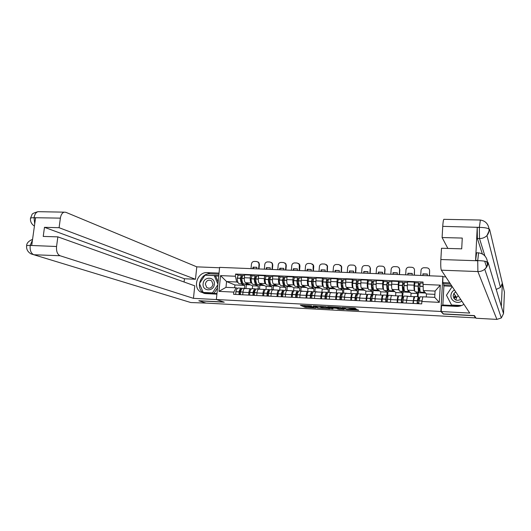 <?xml version="1.0" encoding="UTF-8"?>
<svg xmlns="http://www.w3.org/2000/svg" width="531" height="531" viewBox="0 0 531 531"><rect width="100%" height="100%" fill="white"/><g stroke="black" fill="none" stroke-linecap="round" stroke-linejoin="round"><path stroke-width="0.8" d="M311.611 305.856L300.4 305.272L305.113 307.33L315.772 308.007L310.071 307.064L313.96 306.931L307.788 306.048L311.611 305.856M453.786 298.196L454.244 297.207M454.397 296.942L455.366 295.681M355.398 308.863L356.142 308.81L355.093 308.226L353.938 308.06L342.057 307.515L347.101 309.719L358.75 310.257L356.387 309.414L346.604 309.288L344.022 307.927C345.084 307.648 346.77 307.748 349.079 308.219L355.398 308.863L355.431 308.411M440.883 311.478L443.345 314.053L474.103 315.726L475.477 317.896L206.048 303.088L198.859 300.805L224.241 302.185L216.363 299.517L440.883 311.478L442.854 276.332L219.615 267.372L216.363 299.517M325.915 306.652L313.157 305.956L317.624 308.013L329.446 308.757L330.143 308.703L325.915 306.652M328.238 306.679L340.424 307.436L344.353 309.467L339.017 309.274L336.256 308.299L332.021 307.973L331.317 308.026L333.063 308.883L331.782 308.816L327.541 306.745L328.238 306.679M451.981 286.236L443.916 285.884L443.684 283.826L442.821 282.625L442.854 276.332M475.477 317.896L475.51 317.312M244.824 288.499L244.612 288.492C243.789 288.764 243.244 290.019 242.972 292.249L242.727 294.791M251.88 283.215L251.342 282.977C250.466 282.319 250.108 280.653 250.267 277.978L244.366 277.72C244.207 280.388 244.572 282.054 245.468 282.711L252.597 285.791L252.325 288.711M244.366 277.72L244.638 274.852L250.539 275.104L251.986 275.781M248.641 295.097L248.88 292.548C249.152 290.311 249.689 289.05 250.493 288.771L251.309 289.03M250.267 277.978L250.539 275.104M258.073 288.99L258.345 286.056L254.78 284.49M258.77 289.169L258.564 289.163C257.781 289.441 257.256 290.703 256.991 292.946L256.752 295.508M265.965 276.385L264.584 275.708L258.617 275.45L258.351 278.337C258.192 281.018 258.544 282.691 259.393 283.348L266.217 286.428L265.951 289.368M262.732 295.807L262.964 293.245C263.23 290.995 263.748 289.734 264.518 289.448L265.294 289.707M265.852 283.859L265.334 283.62C264.498 282.963 264.159 281.284 264.312 278.596L264.584 275.708M271.759 289.647L272.025 286.7L268.62 285.134M272.874 289.853L272.675 289.84C271.925 290.125 271.427 291.4 271.168 293.656L270.936 296.225M280.102 276.99L278.782 276.312L272.755 276.054L272.496 278.954C272.337 281.656 272.668 283.335 273.478 283.992L279.983 287.079L279.711 290.172M276.983 296.537L277.215 293.955C277.467 291.692 277.959 290.417 278.695 290.132L279.439 290.391M279.983 284.51L279.492 284.271C278.695 283.607 278.37 281.928 278.523 279.22L278.782 276.312M285.598 290.311L285.857 287.351L282.618 285.784M287.138 290.543L286.946 290.53C286.236 290.822 285.758 292.096 285.505 294.366L285.28 296.955M294.4 277.607L293.152 276.93L287.052 276.664L286.8 279.585C286.647 282.3 286.952 283.985 287.729 284.649L293.909 287.729L293.623 291.021M291.4 297.267L291.619 294.672C291.871 292.395 292.342 291.114 293.039 290.822L293.743 291.081M294.28 285.167L293.802 284.928C293.046 284.264 292.747 282.572 292.9 279.85L293.152 276.93M299.59 290.988L299.842 288.008L296.769 286.441M301.562 291.234L301.382 291.227C300.712 291.519 300.247 292.807 300.008 295.09L299.789 297.692M308.863 278.231L307.681 277.547L301.515 277.288L301.263 280.222C301.117 282.95 301.402 284.643 302.132 285.306L307.98 288.393L307.721 291.532M305.975 298.01L306.195 295.395C306.433 293.112 306.885 291.818 307.542 291.526L308.212 291.778M308.73 285.837L308.279 285.592C307.568 284.928 307.29 283.229 307.436 280.494L307.681 277.547M313.735 291.672L313.98 288.672L311.08 287.105M316.151 291.937L315.985 291.931C315.348 292.229 314.916 293.524 314.677 295.82L314.465 298.435M323.492 278.855L322.377 278.178L316.137 277.912L315.899 280.866C315.753 283.607 316.018 285.313 316.708 285.977L322.211 289.063L321.959 292.223M320.724 298.754L320.936 296.132C321.169 293.829 321.594 292.528 322.217 292.229L322.848 292.488M323.352 286.508L322.921 286.262C322.257 285.598 321.992 283.886 322.144 281.138L322.377 278.178M328.032 292.508L328.284 289.349L325.556 287.775M330.913 292.654L330.76 292.647C330.156 292.946 329.744 294.247 329.519 296.557L329.313 299.192M338.287 279.492L337.251 278.815L330.939 278.543L330.707 281.51C330.561 284.271 330.806 285.99 331.45 286.654L336.601 289.74L336.355 292.913M335.645 299.517L335.851 296.875C336.077 294.559 336.475 293.251 337.059 292.946L337.65 293.205M338.141 287.191L337.736 286.946C337.112 286.275 336.873 284.556 337.019 281.788L337.251 278.815M342.455 293.756L342.741 290.026L340.198 288.459M345.847 293.371L345.701 293.364C345.137 293.67 344.752 294.984 344.533 297.307L344.334 299.955M353.254 280.136L352.292 279.459L345.907 279.18L345.681 282.173C345.535 284.948 345.761 286.667 346.358 287.337L351.157 290.424L350.918 293.616M350.745 300.28L350.938 297.625C351.157 295.296 351.529 293.975 352.073 293.67L352.63 293.928M353.102 287.882L352.723 287.629C352.146 286.959 351.927 285.233 352.066 282.452L352.292 279.459M357.124 294.001L357.363 290.716L355.007 289.143M360.954 294.101L360.815 294.094C360.297 294.4 359.932 295.727 359.726 298.064L359.533 300.725M368.395 280.786L367.512 280.109L361.047 279.83L360.834 282.837C360.688 285.632 360.894 287.357 361.445 288.028L365.879 291.114L365.647 294.327M366.018 301.057L366.211 298.389C366.41 296.039 366.762 294.712 367.266 294.406L367.777 294.665M368.235 288.585L367.883 288.326C367.352 287.656 367.153 285.917 367.293 283.116L367.512 280.109M371.939 294.466L372.158 291.406L369.981 289.84M376.233 294.838L376.114 294.831C375.636 295.143 375.298 296.477 375.098 298.827L374.913 301.508M383.714 281.443L382.911 280.766L376.373 280.487L376.16 283.508C376.021 286.315 376.207 288.061 376.711 288.731L380.767 291.811L380.548 295.044M381.47 301.84L381.656 299.152C381.849 296.796 382.174 295.462 382.639 295.143L383.11 295.409M388.446 287.417L388.42 287.835M383.555 289.289L383.223 289.03C382.738 288.36 382.566 286.614 382.705 283.793L382.911 280.766M386.907 295.196L387.119 292.11L385.134 290.543M391.699 295.581L391.586 295.581C391.155 295.893 390.843 297.234 390.65 299.603L390.471 302.298M403.228 291.386L399.511 291.167C398.987 290.537 398.715 288.605 398.688 285.359L399.199 282.114L398.489 281.43L391.878 281.151L391.672 284.191C391.539 287.019 391.699 288.764 392.15 289.441L395.827 292.521L395.615 295.774M397.115 302.637L397.288 299.935C397.473 297.559 397.772 296.212 398.19 295.9L398.622 296.159M404.011 287.683L403.494 287.656L403.441 288.512M402.564 302.199L402.518 302.916M399.046 290.012L398.741 289.74C398.31 289.07 398.157 287.311 398.296 284.483L398.489 281.43M402.053 295.92L402.246 292.82L400.467 291.253M407.35 296.338L406.222 303.101M414.903 282.784L414.26 282.107L407.562 281.822L407.37 284.881C407.237 287.722 407.377 289.481 407.781 290.158L411.06 293.238L410.855 296.51M412.939 303.44L413.928 296.656L414.313 296.922M419.795 288.393L418.687 288.34L418.634 289.203M417.797 302.962L417.764 303.573M414.724 290.736L414.445 290.464C414.061 289.787 413.934 288.021 414.067 285.174L414.26 282.107M417.366 296.663L417.558 293.543L415.979 291.977M417.558 293.543L411.06 293.238M402.246 292.82L395.827 292.521M387.119 292.11L380.767 291.811M372.158 291.406L365.879 291.114M357.363 290.716L351.157 290.424M342.741 290.026L336.601 289.74M328.284 289.349L322.211 289.063M313.98 288.672L307.98 288.393M299.842 288.008L293.909 287.729M285.857 287.351L279.983 287.079M272.025 286.7L266.217 286.428M258.345 286.056L252.597 285.791M238.061 282.578L236.693 282.001L226.564 281.536L225.987 287.331L236.129 287.815L237.476 288.36M244.532 288.333L244.811 285.426L241.094 283.859M244.811 285.426L234.928 284.961L226.564 281.536L220.544 275.609L235.379 276.253L236.693 282.001M234.928 284.961L234.656 287.749M236.129 287.815L233.826 292.103L218.958 291.36L220.544 275.609M422.888 284.404L440.272 285.16L439.296 302.358L421.86 301.489L422.895 296.809L434.723 297.373L435.088 291.081L423.273 290.543L423.028 282.021L235.598 274.042L235.379 276.253M233.826 292.103L233.613 294.333L421.714 303.885L421.86 301.489M423.273 290.543L426.466 293.962L426.293 296.968M434.896 294.353L426.466 293.962M238.16 275.191L235.598 274.042M218.958 291.36L225.987 287.331M434.723 297.373L439.296 302.358M435.088 291.081L440.272 285.16M302.743 305.305L305.192 306.387L310.097 306.752M322.974 307.449L328.131 307.728M315.208 306.121L318.62 307.96L322.934 307.98L320.273 306.719L315.222 305.975M323.001 307.124L322.875 307.947M321.534 306.314L322.948 306.991M342.495 308.511L339.09 308.325L339.017 309.274M335.565 307.203L339.09 308.325M334.543 307.442C332.24 306.971 330.574 306.872 329.532 307.144L330.547 307.648L334.795 307.98L335.506 307.927L334.576 307.018M248.063 283.833L246.922 284.085L245.906 282.897M247.074 284.131L243.702 283.932C242.621 283.315 241.983 281.476 241.797 278.423L242.826 275.39M242.66 282.724L242.408 282.658C241.505 282.14 240.981 280.62 240.828 278.091L241.26 276.551L241.904 276.81M242.295 275.722L241.286 275.323L240.384 278.357C240.57 281.417 241.207 283.249 242.289 283.866L243.344 283.7M242.448 283.919L239.083 283.72C237.981 283.103 237.337 281.264 237.151 278.217L238.187 275.191M242.242 288.486L241.373 288.18C240.437 288.393 239.667 289.607 239.076 291.818L239.003 294.605M235.764 294.44L235.844 291.658C236.441 289.448 237.211 288.233 238.153 288.028L238.512 288.048M240.424 294.678L240.47 292.01L239.932 291.977L239.786 291.32M240.397 294.559L239.64 294.267L239.441 292.428C239.932 290.59 240.563 289.581 241.346 289.408L241.459 289.402M242.156 281.198L241.346 281.164M250.526 284.895L246.377 284.702L244.804 284.032M245.634 288.539L246.012 288.406L246.377 284.702M242.986 292.136L240.497 291.891C241.087 289.674 241.851 288.459 242.78 288.253L243.138 288.267M242.78 288.253L246.723 288.592M240.43 292.176L239.932 291.977M241.791 278.038L240.828 277.613M257.94 261.896L258.896 262.626L259.42 264.491L259.009 268.951M258.604 268.938L259.035 264.285L258.511 262.42L256.732 261.517L254.263 261.425C252.703 261.524 251.774 262.387 251.468 263.993L251.024 268.633M253.267 268.719L253.393 267.332L256.911 267.319M252.849 268.706L253.002 267.133L253.393 267.332M256.765 268.859L256.911 267.285L253.002 267.133M204.156 293.451L203.227 292.853C195.388 287.676 200.764 272.914 210.143 273.804L207.256 272.615C197.811 271.726 192.381 286.614 200.273 291.838L205.092 293.55L216.907 294.154M207.256 272.615L219.037 273.113M219.575 267.77L196.789 266.847L195.474 279.26L59.087 227.706L60.375 218.135L33.918 217.703L35.557 217.922L31.727 245.335L30.041 245.415L56.558 246.503C56.206 251.322 57.368 254.402 60.036 255.736L33.818 254.747L190.788 302.537L206.32 303.101M184.091 282.014L184.443 278.755L195.474 279.26M184.443 278.755L44.478 227.328L43.223 236.428L57.852 236.859L194.777 285.831L193.457 298.336L60.036 255.736M216.515 299.564L193.457 298.336M196.789 266.847L65.837 212.3L64.151 212.161C62.187 212.812 60.932 214.803 60.375 218.135M190.788 302.537L188.717 301.907M57.852 236.859L56.558 246.503M44.478 227.328L59.087 227.706M198.866 300.738L223.757 302.02M210.143 273.804L218.925 274.182M203.2 292.442L203.366 292.833L216.967 293.524M218.779 275.655L205.119 275.204M205.616 275.231L205.212 275.065M218.739 276.047L214.929 275.881M34.721 223.896L34.05 217.889M34.415 226.087C31.541 224.162 30.227 221.613 30.466 218.447L30.466 218.447C30.426 217.982 31.575 217.73 33.904 217.697M26.596 245.919L26.603 245.919C26.543 245.561 27.685 245.395 30.035 245.408M500.136 302.418L503.514 313.622L501.337 317.956L496.897 319.396L476.101 318.248L474.429 315.587L443.458 313.914L441.201 311.538L441.533 305.63L456.448 306.387C459.176 306.5 461.671 305.803 463.928 304.283M441.201 311.538L469.736 313.064L441.347 270.179C440.77 268.713 440.611 265.161 440.856 259.526L441.5 248.249L461.704 248.847L462.269 238.061L442.104 237.543L442.741 226.359C442.987 222.462 443.352 220.119 443.83 219.33L444.142 219.336M443.146 276.777L445.788 276.883M442.821 282.625L449.784 282.917M460.536 305.902L442.502 304.986L442.462 305.677M443.916 285.884L442.847 305M503.514 313.622L504.45 292.13L502.353 283.242L500.467 287.43L496.213 289.402M478.776 252.856L478.59 252.836C483.714 253.639 486.675 256.692 487.478 261.995L488.115 262.52L501.33 306.374L502.353 283.242L489.668 229.584L489.051 228.961C487.239 228.011 484.093 227.487 479.612 227.381L442.741 226.359M482.36 253.951L477.382 238.499L477.223 227.48L475.59 260.323L476.639 252.776M442.104 237.543L447.872 248.435M486.602 267.133L484.703 261.219M443.684 283.826L450.58 284.125M451.689 285.791L443.591 285.439M476.446 252.769L478.59 252.836L477.747 260.396L475.59 260.323M488.115 262.52C487.936 265.188 486.814 267.425 484.737 269.23C486.688 267.259 487.611 264.85 487.491 261.995C485.626 261.199 482.46 260.741 477.993 260.628M203.127 283.76C202.039 291.439 213.794 292.037 214.325 284.284C215.36 276.571 203.645 276.067 203.127 283.76M205.318 284.005L206.738 287.556C209.818 288.99 211.896 287.928 212.977 284.364L211.663 280.906C208.564 279.346 206.446 280.375 205.318 284.005M217.856 284.749L212.486 292.906L203.174 292.435L199.444 283.587L204.966 275.197L214.252 275.602L215.679 276.193L218.141 281.934M217.537 287.935L213.953 293.371M214.252 275.602L217.916 284.158M213.761 293.358L212.486 292.906M204.481 292.886L203.174 292.435M454.443 289.959C452.306 291.194 451.138 293.019 450.925 295.435C450.388 300.798 457.483 304.509 461.797 301.064M455.717 291.877L453.879 293.517L453.175 295.694C454.045 300.061 456.567 301.316 460.729 299.451M455.877 300.048L456.554 297.406L458.326 295.827M453.753 298.13L454.204 297.148M454.37 296.862L455.319 295.614M463.828 304.137L463.57 304.522M461.612 305.524L451.556 305.02L446.465 295.223L452.2 286.567M451.908 305.464L451.556 305.02M455.638 297.486L456.136 296.802M261.883 284.47L260.781 284.729L259.812 283.534M260.933 284.775L257.528 284.576C256.493 283.959 255.889 282.107 255.716 279.034L256.705 275.987M256.34 283.335L256.214 283.288C255.351 282.777 254.853 281.244 254.707 278.702L255.132 277.155L255.816 277.447M256.174 276.346L255.152 275.921L254.283 278.974C254.455 282.047 255.059 283.893 256.101 284.51L257.15 284.311M256.254 284.563L252.856 284.357C251.807 283.74 251.19 281.895 251.017 278.828L252.013 275.781M256.081 289.183L255.212 288.851C254.316 289.063 253.579 290.284 253.008 292.515L252.929 295.309M249.656 295.143L249.736 292.349C250.313 290.125 251.05 288.904 251.959 288.691L252.305 288.711M254.369 295.382L254.449 292.581C255.013 290.351 255.743 289.13 256.639 288.917L256.977 288.937M254.349 295.289L253.546 294.97L253.353 293.119C253.825 291.273 254.435 290.258 255.185 290.079L255.365 290.079M254.415 292.694L253.586 292.296M256.048 281.828L255.199 281.788M264.232 285.532L259.851 285.326L258.338 284.656M259.506 289.056L259.851 285.326M259.54 289.209L260.588 289.262M254.362 292.946L253.652 292.661M255.71 278.755L254.707 278.297M271.334 262.42L272.33 263.243L272.781 265.002L272.376 269.489M271.991 269.469L272.41 264.796L271.958 263.037L270.073 262.009L267.584 261.916C266.004 262.022 265.069 262.885 264.763 264.504L264.332 269.164M266.575 269.257L266.701 267.856L270.279 267.856M266.177 269.237L266.323 267.657L266.701 267.856M270.133 269.396L270.279 267.816L266.323 267.657M275.848 285.114L274.799 285.379L273.877 284.178M274.939 285.426L271.507 285.227C270.518 284.603 269.947 282.751 269.788 279.658L270.737 276.591M270.299 283.979L270.179 283.932C269.356 283.415 268.878 281.881 268.746 279.319L269.151 277.759L269.881 278.091M270.219 276.983L269.177 276.525L268.334 279.598C268.494 282.684 269.071 284.536 270.067 285.154L271.109 284.915M270.206 285.207L266.788 285.001C265.779 284.384 265.195 282.532 265.035 279.452L265.998 276.385M270.073 289.899L269.21 289.521C268.347 289.74 267.644 290.968 267.093 293.212L267.013 296.026M263.701 295.86L263.788 293.046C264.338 290.809 265.049 289.581 265.918 289.368L266.25 289.382M268.467 296.099L268.52 293.404L267.544 293.351L268.454 293.743M268.454 296.039L267.604 295.681L267.425 293.822C267.883 291.964 268.467 290.942 269.177 290.762L269.429 290.769M270.1 282.465L269.21 282.426M278.091 286.182L273.465 285.963L272.025 285.293M273.133 289.714L273.465 285.963M271.175 293.537L268.547 293.285C269.098 291.041 269.794 289.807 270.651 289.594L270.976 289.607M273.604 289.886L274.607 289.933M269.781 279.492L268.739 278.987M284.875 262.951L285.917 263.887L286.289 265.52L285.89 270.033M285.519 270.013L285.937 265.314L285.559 263.681L283.561 262.513L281.045 262.42C279.452 262.526 278.503 263.389 278.204 265.022L277.786 269.708M280.029 269.794L280.149 268.387L283.786 268.394M279.651 269.781L279.791 268.188L280.149 268.387M283.647 269.94L283.786 268.347L279.791 268.188M289.972 285.771L288.977 286.036L288.101 284.835M289.11 286.083L285.645 285.877C284.702 285.26 284.165 283.395 284.019 280.288L284.928 277.202M284.735 284.623L284.297 284.583C283.514 284.065 283.063 282.519 282.943 279.95L283.328 278.377L284.105 278.748M284.417 277.627L283.355 277.129L282.552 280.222C282.698 283.328 283.242 285.193 284.191 285.811L285.227 285.525M284.324 285.864L280.872 285.658C279.91 285.041 279.359 283.176 279.213 280.076L280.136 276.996M284.231 290.63L283.362 290.205C282.545 290.424 281.868 291.665 281.344 293.922L281.257 296.749M277.912 296.583L277.992 293.756C278.529 291.499 279.206 290.265 280.036 290.045L280.348 290.059M282.731 296.829L282.784 294.114L281.769 294.055M282.724 296.802L281.822 296.404L281.656 294.532C282.094 292.661 282.651 291.632 283.328 291.453L283.647 291.486M284.311 283.109L283.375 283.069M292.11 286.833L287.238 286.607L285.904 285.957M286.906 290.377L287.238 286.607M285.519 294.247L282.811 293.995C283.342 291.731 284.005 290.497 284.822 290.278L285.127 290.291M287.829 290.576L288.778 290.616M282.704 294.559L281.749 294.128M284.019 280.255L282.937 279.704M298.568 263.495L299.643 264.557L299.942 266.044L299.55 270.578M299.199 270.564L299.311 264.352L297.194 263.018L294.652 262.925C293.046 263.031 292.09 263.9 291.784 265.54L291.38 270.252M293.623 270.339L293.743 268.925L297.44 268.945M293.265 270.325L293.404 268.732L293.743 268.925M297.307 270.491L297.446 268.892L293.404 268.732M304.256 286.428L303.314 286.7L302.484 285.492M303.44 286.753L299.942 286.541C299.053 285.924 298.541 284.052 298.415 280.926L299.285 277.819M299.066 285.247L298.575 285.24C297.831 284.716 297.406 283.169 297.3 280.58L297.672 279.001L298.488 279.419M298.78 278.284L297.699 277.746L296.929 280.859C297.061 283.979 297.572 285.851 298.468 286.474L299.504 286.129M298.601 286.528L295.117 286.322C294.207 285.698 293.683 283.826 293.55 280.713L294.433 277.607M298.541 291.38L297.679 290.895C296.902 291.121 296.258 292.362 295.754 294.639L295.667 297.486M292.282 297.314L292.369 294.466C292.88 292.203 293.524 290.955 294.313 290.736L294.612 290.749M297.154 297.559L297.214 294.831L296.159 294.771M297.121 297.559L296.198 297.134L296.052 295.249C296.471 293.364 297.002 292.335 297.645 292.15L298.017 292.216M298.688 283.766L297.705 283.72M306.281 287.497L301.157 287.258L299.325 286.309M300.838 291.048L301.157 287.258M300.022 294.97L297.241 294.712C297.745 292.435 298.382 291.187 299.152 290.968L299.444 290.981M302.219 291.267L303.115 291.313M297.121 295.395L296.119 294.924M298.415 281.038L297.3 280.434M312.42 264.046L313.522 265.254L313.741 266.569L313.363 271.135M313.031 271.122L313.204 265.055L310.98 263.535L308.405 263.436C306.779 263.542 305.816 264.418 305.517 266.064L305.119 270.803M307.369 270.89L307.489 269.469L311.246 269.496M307.031 270.876L307.164 269.27L307.489 269.469M311.113 271.042L311.246 269.436L307.164 269.27M318.706 287.098L317.81 287.371L317.034 286.156M317.93 287.424L314.405 287.211C313.569 286.594 313.091 284.709 312.971 281.569L313.801 278.443M313.562 285.864L313.018 285.897C312.314 285.379 311.923 283.82 311.823 281.224L312.175 279.631L313.044 280.102M313.31 278.954L312.208 278.37L311.471 281.503C311.591 284.643 312.069 286.521 312.912 287.145L313.947 286.727M313.038 287.198L309.52 286.986C308.664 286.368 308.172 284.49 308.053 281.35L308.896 278.231M313.018 292.15L312.155 291.592C311.418 291.818 310.814 293.072 310.33 295.362L310.243 298.223M306.818 298.05L306.905 295.19C307.389 292.906 308.007 291.652 308.75 291.426L309.035 291.439M311.75 298.303L311.836 295.435C312.314 293.145 312.918 291.891 313.648 291.665L313.927 291.678M311.611 298.296L310.748 297.871L310.608 295.979C311.007 294.081 311.511 293.039 312.122 292.853L312.553 292.973M311.81 295.548L310.715 295.495M313.224 284.424L312.201 284.377M320.611 288.167L315.228 287.915L313.642 287.045M314.916 291.725L315.228 287.915M316.768 291.97L317.618 292.01M311.704 296.265L310.655 295.74M312.978 281.855L311.823 281.198M326.426 264.611L327.547 265.991L327.322 271.693M327.01 271.68L327.249 265.785L324.912 264.053L322.31 263.953C320.671 264.06 319.702 264.942 319.403 266.595L319.018 271.361M321.262 271.447L321.381 270.02L325.198 270.053M320.943 271.434L321.076 269.821L321.381 270.02M325.072 271.6L325.204 269.987L321.076 269.821M333.315 287.769L332.479 288.054L331.749 286.833M332.592 288.107L329.034 287.895C328.244 287.271 327.8 285.379 327.7 282.22L328.483 279.074M328.224 286.461L327.62 286.574C326.97 286.05 326.598 284.483 326.512 281.868L326.85 280.268L327.76 280.806M328.005 279.645L326.877 279.001L326.18 282.153C326.286 285.313 326.731 287.198 327.521 287.822L328.55 287.311M327.64 287.875L324.089 287.663C323.286 287.039 322.828 285.154 322.722 282.001L323.525 278.861M327.66 292.946L326.797 292.296C326.107 292.528 325.536 293.796 325.072 296.092L324.985 298.973M321.52 298.794L321.607 295.92C322.071 293.623 322.656 292.362 323.359 292.13L323.625 292.143M326.505 299.053L326.572 296.291L325.43 296.225M326.273 299.039L325.463 298.614L325.33 296.716C325.715 294.805 326.193 293.756 326.764 293.563L327.249 293.762M327.926 285.087L326.857 285.041M335.107 288.844L329.459 288.579L328.112 287.795M329.16 292.408L329.459 288.579M329.532 296.437L326.598 296.165C327.05 293.869 327.627 292.601 328.311 292.369L328.57 292.382M331.49 292.681L332.28 292.72M326.459 297.168L325.357 296.577M327.713 282.711L326.519 281.981M340.597 265.188L341.712 266.754L341.44 272.257M341.141 272.25L341.433 266.549L338.997 264.577L336.369 264.478C334.709 264.584 333.733 265.467 333.435 267.133L333.063 271.925M335.313 272.011L335.426 270.578L339.309 270.618M335.008 272.005L335.134 270.379L335.426 270.578M339.19 272.171L339.309 270.544L335.134 270.379M348.097 288.452L347.314 288.745L346.637 287.517M347.413 288.791L343.829 288.579C343.092 287.955 342.687 286.056 342.601 282.877L343.338 279.711M343.046 287.039L342.395 287.251C341.785 286.727 341.446 285.154 341.373 282.525L341.692 280.919L342.654 281.523M342.873 280.348L341.725 279.638L341.061 282.811C341.148 285.983 341.566 287.888 342.303 288.512L343.325 287.882M342.409 288.559L338.831 288.346C338.074 287.722 337.656 285.824 337.563 282.658L338.32 279.492M342.468 293.776L341.612 293.012C340.968 293.245 340.424 294.519 339.993 296.836L339.9 299.73M336.395 299.55L336.481 296.656C336.926 294.347 337.477 293.079 338.128 292.846L338.38 292.853M341.44 299.809L341.506 297.035L340.325 296.968M341.101 299.789L340.344 299.371L340.232 297.46C340.59 295.535 341.041 294.479 341.579 294.287L342.11 294.592M342.807 285.764L341.685 285.711M349.763 289.528L343.849 289.249L342.727 288.545M343.557 293.105L343.849 289.249M344.546 297.187L341.533 296.909C341.964 294.592 342.502 293.318 343.139 293.085L343.384 293.099M346.378 293.397L347.115 293.431M341.387 298.103L340.232 297.446M342.621 283.6L341.38 282.797M354.927 265.785L356.022 267.544L355.71 272.834M355.431 272.821L355.763 267.339C355.451 265.991 354.608 265.248 353.241 265.102L350.579 265.009C348.9 265.108 347.918 266.004 347.626 267.677L347.261 272.496M349.517 272.582L349.624 271.142L353.573 271.188M349.232 272.576L349.624 271.142M353.454 272.742L353.58 271.109L349.352 270.936M363.051 289.143L362.321 289.441L361.697 288.2M362.414 289.488L358.79 289.276C358.113 288.652 357.741 286.74 357.668 283.547L358.365 280.355M358.04 287.576L357.343 287.935C356.779 287.41 356.467 285.831 356.407 283.189L356.706 281.569L357.715 282.26M357.914 281.072L356.739 280.288L356.115 283.474C356.188 286.667 356.567 288.579 357.25 289.203L358.272 288.419M357.35 289.256L353.739 289.043C353.042 288.413 352.657 286.508 352.577 283.322L353.294 280.136M357.443 294.652L356.6 293.736C355.996 293.968 355.491 295.256 355.08 297.586L354.987 300.5M351.442 300.32L351.535 297.406C351.953 295.083 352.465 293.802 353.075 293.563L353.307 293.577M356.547 300.579L356.62 297.785L355.392 297.718M356.102 300.553L355.405 300.128L355.305 298.21C355.644 296.278 356.062 295.209 356.56 295.017L357.137 295.468M357.854 286.448L356.686 286.395M364.591 290.218L358.398 289.926L357.429 289.276M358.12 293.816L358.398 289.926M359.739 297.937L356.64 297.659C357.044 295.329 357.549 294.048 358.146 293.809L358.365 293.816M361.438 294.121L362.122 294.154M356.493 299.086L355.279 298.342M357.695 284.556L356.414 283.654M369.423 266.396L370.472 268.367L370.14 273.412M369.881 273.399L370.226 268.162C370.007 266.655 369.145 265.819 367.638 265.639L364.95 265.54C363.257 265.646 362.261 266.542 361.969 268.228L361.618 273.067M363.874 273.16L363.981 271.706L367.996 271.772M363.609 273.153L363.981 271.706M367.883 273.319L368.003 271.673L363.728 271.507M378.172 289.84L377.501 290.145L376.93 288.897M377.587 290.191L373.93 289.979C373.313 289.349 372.974 287.43 372.921 284.218L373.572 281.012M373.207 288.061L372.463 288.632C371.946 288.107 371.66 286.514 371.614 283.859L371.899 282.233L372.961 283.03M373.127 281.822L371.932 280.939L371.348 284.151C371.401 287.364 371.746 289.282 372.37 289.906L373.399 288.91M372.463 289.959L368.819 289.74C368.175 289.116 367.83 287.198 367.771 283.992L368.434 280.786M372.596 295.588L371.76 294.466C371.202 294.705 370.738 295.999 370.346 298.342L370.253 301.276M366.669 301.09L366.762 298.163C367.153 295.82 367.631 294.532 368.195 294.293L368.408 294.3M371.833 301.356L371.906 298.548L370.631 298.475M371.282 301.323L370.638 300.904L370.552 298.973C370.87 297.028 371.262 295.953 371.72 295.754L372.331 296.424M373.081 287.138L371.866 287.079M379.585 290.915L373.12 290.616L372.198 289.946M372.802 295.117L373.12 290.616M375.105 298.707L371.926 298.422C372.311 296.072 372.775 294.778 373.32 294.539L373.525 294.546M376.678 294.858L377.309 294.891M371.78 300.134L370.505 299.285M372.954 285.572L371.627 284.556M384.092 267.033L385.055 269.204L384.729 273.996M384.497 273.989L384.836 268.998C384.729 267.339 383.853 266.396 382.201 266.184L379.479 266.077C377.767 266.184 376.764 267.086 376.479 268.779L376.14 273.651M378.397 273.744L378.497 272.284L382.579 272.357M378.152 273.73L378.497 272.284M382.473 273.91L382.585 272.25L378.264 272.084M393.471 290.55L392.86 290.855L392.349 289.601M392.94 290.908L389.25 290.689C388.685 290.059 388.387 288.134 388.347 284.901L388.951 281.669M388.553 288.452L387.756 289.335C387.285 288.811 387.033 287.211 386.999 284.536L387.265 282.897L388.38 283.82M388.526 282.598L387.298 281.603L386.76 284.835C386.8 288.061 387.106 289.986 387.67 290.616L388.699 289.329M387.756 290.669L384.079 290.45C383.495 289.82 383.183 287.895 383.136 284.669L383.76 281.45M387.922 296.623L387.092 295.203C386.588 295.448 386.156 296.749 385.798 299.106L385.698 302.059M382.068 301.873L382.167 298.926C382.532 296.57 382.97 295.276 383.488 295.03L383.687 295.037M387.298 302.139L387.371 299.318L386.057 299.245M386.634 302.106L386.05 301.681L385.977 299.743C386.276 297.785 386.634 296.703 387.059 296.497L387.696 297.479M388.48 287.835L387.218 287.775M394.759 291.625L388.002 291.307L387.165 290.636M387.703 295.813L388.002 291.307M390.663 299.477L387.391 299.185C387.749 296.829 388.181 295.521 388.679 295.276L388.865 295.289M392.097 295.601L392.668 295.628M387.252 301.256L385.918 300.28M388.393 286.674L387.019 285.525M398.934 267.69L399.79 269.867L399.485 274.587M399.272 274.58L399.591 269.662C399.531 267.943 398.642 266.967 396.922 266.728L394.175 266.628C392.449 266.728 391.447 267.631 391.148 269.317L390.823 274.242M393.079 274.335L393.172 272.861L397.327 272.947M392.86 274.321L393.172 272.861M397.228 274.5L397.334 272.834L392.967 272.662M408.956 291.26L408.405 291.579L407.947 290.311M408.472 291.625L404.748 291.406C404.244 290.782 403.985 288.844 403.965 285.592L404.516 282.339M404.084 288.672L403.235 290.045C402.81 289.521 402.591 287.915 402.571 285.227L402.817 283.574L403.985 284.662M404.104 283.415L402.856 282.266L402.352 285.525C402.372 288.771 402.644 290.709 403.155 291.333L404.257 290.032M403.427 297.805L402.617 295.953C402.159 296.198 401.761 297.513 401.429 299.889L401.33 302.849M397.659 302.663L397.759 299.703C398.097 297.333 398.502 296.019 398.967 295.774L399.139 295.78M402.943 302.935L403.029 300.095L401.662 300.022M402.173 302.896L401.648 302.471L401.595 300.519L402.578 297.254L403.235 298.727M404.071 288.539L402.757 288.479M402.856 282.266L399.259 282.114M410.105 292.342L403.056 292.01L402.306 291.34M402.803 295.966L403.056 292.01M406.401 300.261L403.042 299.969C403.374 297.592 403.766 296.278 404.217 296.026L404.383 296.032M407.695 296.358L408.213 296.378M402.91 302.252L401.522 301.356M403.772 287.669L402.598 286.581M414.213 275.177L414.519 270.239L414.406 275.191M405.671 274.839L406.016 269.602C406.421 268.055 407.43 267.252 409.036 267.179L411.817 267.285C413.549 267.518 414.452 268.507 414.519 270.239M407.927 274.925L408.02 273.452L412.242 273.545M407.728 274.919L408.02 273.452M412.142 275.098L412.248 273.425L407.835 273.253M424.621 291.984L424.13 292.309L423.731 291.028M424.189 292.355L420.433 292.136C419.988 291.506 419.762 289.561 419.762 286.295L420.267 283.016M419.855 289.435L418.893 290.762L418.328 285.924L418.554 284.258L419.775 285.552M419.875 284.284L418.594 282.943L418.129 286.222C418.136 289.488 418.368 291.433 418.813 292.063L419.676 290.616L420.041 290.995M418.879 292.11L415.136 291.891C414.671 291.26 414.432 289.315 414.426 286.056L414.95 282.791M419.098 299.258C418.939 297.466 418.674 296.617 418.315 296.71L417.253 300.672L417.147 303.659M413.43 303.466L413.53 300.486L414.784 296.537M418.78 303.739L418.866 300.878L417.459 300.805M417.897 303.692L417.432 303.274L417.373 301.435L418.275 298.017L418.939 300.32M419.682 289.249L418.474 289.196M425.636 293.066L418.289 292.72L417.618 292.05M418.043 296.696L418.289 292.72M421.959 301.037L418.866 300.878L420.087 296.789M418.753 303.048L417.32 302.531M418.946 288.353L418.362 287.749M429.327 275.788L429.619 270.817L429.493 275.795M420.685 275.443L421.083 269.901C421.574 268.507 422.57 267.783 424.063 267.737L426.871 267.843C428.63 268.082 429.546 269.071 429.619 270.817M422.942 275.529L423.034 274.042L427.329 274.149M422.769 275.523L423.034 274.042M427.236 275.702L427.336 274.023L422.868 273.843M398.296 284.483L391.672 284.191M382.705 283.793L376.16 283.508M367.293 283.116L360.834 282.837M352.066 282.452L345.681 282.173M337.019 281.788L330.707 281.51M322.144 281.138L315.899 280.866M307.436 280.494L301.263 280.222M292.9 279.85L286.8 279.585M278.523 279.22L272.496 278.954M264.312 278.596L258.351 278.337M414.067 285.174L407.37 284.881M414.445 290.464L407.781 290.158M398.741 289.74L392.15 289.441M397.288 299.935L390.65 299.603M383.223 289.03L376.711 288.731M381.656 299.152L375.098 298.827M367.883 288.326L361.445 288.028M366.211 298.389L359.726 298.064M352.723 287.629L346.358 287.337M350.938 297.625L344.533 297.307M337.736 286.946L331.45 286.654M335.851 296.875L329.519 296.557M322.921 286.262L316.708 285.977M320.936 296.132L314.677 295.82M308.279 285.592L302.132 285.306M306.195 295.395L300.008 295.09M293.802 284.928L287.729 284.649M291.619 294.672L285.505 294.366M279.492 284.271L273.478 283.992M277.215 293.955L271.168 293.656M265.334 283.62L259.393 283.348M262.964 293.245L256.991 292.946M251.342 282.977L245.468 282.711M248.88 292.548L242.972 292.249M413.111 300.719L406.394 300.387M306.334 306.546L306.261 307.489M305.192 306.387L305.113 307.33M329.472 308.378L329.446 308.757M317.664 307.515L317.624 308.013M320.312 306.254L320.273 306.719M343.683 309.122L343.65 309.527M337.955 308.159L337.882 309.115M336.335 307.336L336.256 308.299M331.829 308.279L331.782 308.816M335.559 307.071L335.492 307.914L335.572 307.071M350.706 307.887L350.646 308.611M349.544 307.821L349.498 308.445M349.113 307.801L349.079 308.219M351.595 309.155L351.568 309.553M358.047 309.865L358.013 310.31M346.013 308.976L345.966 309.56M244.32 278.397L241.797 278.29M240.377 278.224L237.145 278.085M240.384 278.357L237.151 278.217M239.076 291.818L235.844 291.658M239.05 291.937L235.81 291.778M244.313 278.529L241.797 278.423M242.999 292.017L240.497 291.891M259.42 264.491L259.035 264.285M30.174 245.607C29.816 250.373 31.03 253.42 33.818 254.747L30.997 253.878C27.791 251.986 26.324 249.331 26.603 245.926M39.44 211.696L38.02 211.67C35.975 212.307 34.668 214.272 34.097 217.571M32.437 240.238L30.221 245.289M477.223 227.48L479.606 227.381M440.856 259.526L477.727 260.781L477.747 260.396M496.897 319.396L477.88 271.56L441.347 270.179M487.67 264.923L486.668 261.683M484.889 255.942L479.506 238.552L477.382 238.499M489.668 229.584L486.96 235.578C484.896 237.583 482.407 238.572 479.506 238.552L479.367 227.527M501.337 317.956L484.737 269.23C482.752 270.843 480.462 271.62 477.88 271.56L477.727 260.781M480.369 220.033L479.387 227.149M455.671 296.125L455.173 296.809L455.671 296.119M454.768 297.944L455.744 296.232M258.305 279.021L255.71 278.901M254.276 278.841L251.01 278.695M254.283 278.974L251.017 278.828M253.008 292.515L249.736 292.349M252.982 292.634L249.703 292.468M256.997 292.833L254.415 292.7M258.298 279.153L255.716 279.034M257.011 292.714L254.449 292.581M272.781 265.002L272.41 264.796M272.449 279.645L269.781 279.525M268.334 279.459L265.029 279.313M268.334 279.598L265.035 279.452M267.093 293.212L263.788 293.046M267.066 293.331L263.754 293.165M272.443 279.777L269.788 279.658M271.188 293.417L268.547 293.285M286.289 265.52L285.937 265.314M286.753 280.275L284.019 280.156M282.545 280.089L279.206 279.943M282.552 280.222L279.213 280.076M281.344 293.922L277.992 293.756M281.317 294.041L277.965 293.875M286.747 280.408L284.019 280.288M285.525 294.128L282.811 293.995M299.942 266.044L299.603 265.839M301.223 280.912L298.409 280.786M296.929 280.726L293.55 280.574M296.929 280.859L293.55 280.713M295.754 294.639L292.369 294.466M295.727 294.758L292.342 294.586M301.216 281.052L298.415 280.926M300.028 294.851L297.241 294.712M315.859 281.563L312.971 281.43M311.471 281.364L308.053 281.218M311.471 281.503L308.053 281.35M310.33 295.362L306.905 295.19M310.303 295.482L306.878 295.309M314.691 295.701L311.81 295.555M315.852 281.695L312.971 281.569M314.704 295.575L311.836 295.435M330.66 282.213L327.7 282.08M326.18 282.014L322.722 281.861M326.18 282.153L322.722 282.001M325.072 296.092L321.607 295.92M325.052 296.218L321.587 296.046M330.66 282.353L327.7 282.22M329.539 296.311L326.598 296.165M345.641 282.877L342.595 282.744M341.061 282.671L337.563 282.519M341.061 282.811L337.563 282.658M339.993 296.836L336.481 296.656M339.966 296.955L336.462 296.783M345.635 283.016L342.601 282.877M344.559 297.061L341.533 296.909M360.795 283.547L357.668 283.408M356.115 283.342L352.577 283.182M356.115 283.474L352.577 283.322M355.08 297.586L351.535 297.406M355.06 297.705L351.515 297.533M360.788 283.687L357.668 283.547M359.746 297.811L356.64 297.659M376.127 284.224L372.921 284.078M371.348 284.012L367.764 283.853M371.348 284.151L367.771 283.992M370.346 298.342L366.762 298.163M370.326 298.468L366.742 298.289M376.121 284.364L372.921 284.218M375.118 298.581L371.926 298.422M391.639 284.908L388.347 284.762M386.76 284.689L383.136 284.53M386.76 284.835L383.136 284.669M385.798 299.106L382.167 298.926M385.778 299.238L382.147 299.053M391.632 285.047L388.347 284.901M390.67 299.351L387.391 299.185M407.337 285.598L403.965 285.452M402.352 285.379L398.688 285.22M402.352 285.525L398.688 285.359M401.429 299.889L397.759 299.703M401.416 300.015L397.739 299.829M407.33 285.744L403.965 285.592M406.407 300.134L403.042 299.969M423.008 286.295L419.762 286.149M418.136 286.076L414.426 285.917M418.129 286.222L414.426 286.056M417.253 300.672L413.53 300.486M417.233 300.798L413.516 300.612M423.015 286.435L419.762 286.295M421.986 300.904L418.886 300.752M413.928 296.656L407.244 296.331M250.493 288.771L244.612 288.492M264.518 289.448L258.564 289.163M278.695 290.132L272.675 289.84M293.039 290.822L286.946 290.53M307.542 291.526L301.382 291.227M322.217 292.229L315.985 291.931M337.059 292.946L330.76 292.647M352.073 293.67L345.701 293.364M367.266 294.406L360.815 294.094M382.639 295.143L376.114 294.831M398.19 295.9L391.586 295.581M310.111 306.586L310.077 306.964M323.007 307.024L322.934 307.98M351.622 309.155L351.595 309.573M244.585 275.463L242.7 275.383M241.373 288.18L238.153 288.028M241.286 275.323L238.061 275.184M258.511 262.42L258.896 262.626M203.227 292.853L200.273 291.838M30.486 218.274L31.966 214.776C31.767 213.9 33.785 212.865 38.02 211.67L64.151 212.161M26.616 245.787C26.63 243.158 28.614 241.014 32.564 239.362M443.83 219.33L480.17 220.02C485.234 220.743 488.195 223.724 489.051 228.961C489.204 231.47 488.507 233.673 486.96 235.578L500.467 287.43M208.756 288.293L206.738 287.556M456.554 297.406L453.879 293.517M258.564 276.067L256.579 275.981M255.212 288.851L251.959 288.691M255.152 275.921L251.893 275.781M259.905 289.076L256.639 288.917M271.958 263.037L272.33 263.243M272.702 276.671L270.624 276.585M269.21 289.521L265.918 289.368M269.177 276.525L265.878 276.379M273.956 289.753L270.651 289.594M285.559 263.681L285.917 263.887M286.999 277.288L284.822 277.195M283.362 290.205L280.036 290.045M283.355 277.129L280.023 276.99M288.16 290.437L284.822 290.278M299.311 264.352L299.643 264.557M301.462 277.912L299.179 277.813M297.679 290.895L294.313 290.736M297.699 277.746L294.327 277.6M302.531 291.127L299.152 290.968M316.091 278.536L313.702 278.436M312.155 291.592L308.75 291.426M312.208 278.37L308.796 278.224M317.067 291.831L313.648 291.665M330.886 279.173L328.397 279.067M326.797 292.296L323.359 292.13M326.877 279.001L323.432 278.855M331.762 292.535L328.311 292.369M345.86 279.817L343.252 279.704M341.612 293.012L338.128 292.846M341.725 279.638L338.234 279.492M346.637 293.251L343.139 293.085M361 280.468L358.286 280.355M356.6 293.736L353.075 293.563M356.739 280.288L353.208 280.136M361.677 293.982L358.146 293.809M376.326 281.131L373.499 281.005M371.76 294.466L368.195 294.293M371.932 280.939L368.361 280.786M376.897 294.712L373.32 294.539M391.832 281.795L388.884 281.669M387.092 295.203L383.488 295.03M387.298 281.603L383.687 281.443M392.296 295.455L388.679 295.276M407.523 282.472L404.456 282.339M402.617 295.953L398.967 295.774M407.881 296.205L404.217 296.026M422.961 283.136L420.213 283.016M418.315 296.71L414.625 296.53M418.594 282.943L414.89 282.784M422.868 296.929L419.941 296.783"/></g></svg>
